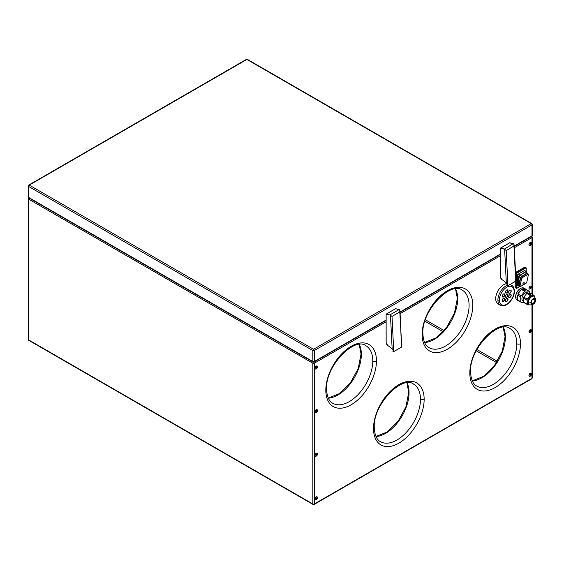 <?xml version="1.0" encoding="UTF-8"?>
<svg xmlns="http://www.w3.org/2000/svg" width="564" height="564" viewBox="0 0 564 564"><rect width="100%" height="100%" fill="white"/><g stroke="black" fill="none" stroke-linecap="round" stroke-linejoin="round"><path stroke-width="0.85" d="M400.144 313.662L500.296 255.837L500.331 276.846M28.644 197.795A1.043 0.599 60 0 0 28.503 198.218A1.043 0.599 0 0 0 28.2 198.641A1.043 0.599 0 0 0 28.503 199.071L312.83 363.223A1.043 0.599 0 0 0 314.303 363.223L386.129 321.755L386.164 342.757M520.368 288.592A6.38 3.687 120 0 0 515.672 296.509M516.885 273.138A0.783 0.451 -60 0 0 516.335 274.097L516.335 287.873A0.783 0.451 -60 0 0 516.885 288.197L520.043 286.371L516.836 288.317L515.299 287.844A1.043 0.599 -60 0 1 515.08 287.365L515.968 287.873L515.968 274.097A1.043 0.599 -60 0 1 516.702 272.821L525.472 267.759A1.043 0.599 -60 0 1 525.958 267.688A1.043 0.599 -60 0 1 526.205 268.182L525.105 267.195A1.043 0.599 -60 0 0 524.583 267.251L515.82 272.313L516.885 273.138L525.655 268.076A0.783 0.451 -60 0 1 526.205 268.401L526.282 271.34M515.08 281.556L515.08 287.365M530.935 373.248A1.664 0.959 120 0 0 530.132 373.347A1.664 0.959 120 0 0 529.046 374.799A1.664 0.959 120 0 0 529.279 376.139L529.441 376.23A1.664 0.959 120 0 0 530.273 376.153A1.664 0.959 120 0 0 530.477 376.005A1.664 0.959 120 0 0 531.436 374.334A1.664 0.959 120 0 0 531.105 373.347A1.664 0.959 120 0 0 530.273 373.431A1.664 0.959 120 0 0 529.18 374.898A1.664 0.959 120 0 0 529.441 376.23M317.123 453.294L316.982 453.216A1.664 0.959 120 0 0 316.143 453.294A1.664 0.959 120 0 0 315.064 454.746A1.664 0.959 120 0 0 315.297 456.086L315.459 456.184A1.664 0.959 120 0 0 316.291 456.1A1.664 0.959 120 0 0 316.496 455.959A1.664 0.959 120 0 0 317.454 454.281A1.664 0.959 120 0 0 317.123 453.294A1.664 0.959 120 0 0 316.291 453.378A1.664 0.959 120 0 0 315.198 454.845A1.664 0.959 120 0 0 315.459 456.184M530.935 329.658A1.664 0.959 120 0 0 530.132 329.757A1.664 0.959 120 0 0 529.046 331.209A1.664 0.959 120 0 0 529.279 332.548L529.441 332.64A1.664 0.959 120 0 0 530.273 332.556A1.664 0.959 120 0 0 530.477 332.415A1.664 0.959 120 0 0 531.436 330.744A1.664 0.959 120 0 0 531.105 329.757A1.664 0.959 120 0 0 530.273 329.834A1.664 0.959 120 0 0 529.18 331.308A1.664 0.959 120 0 0 529.441 332.64M530.935 286.068A1.664 0.959 120 0 0 530.132 286.167A1.664 0.959 120 0 0 529.046 287.612A1.664 0.959 120 0 0 529.279 288.958M316.954 366.015A1.664 0.959 120 0 0 316.143 366.114A1.664 0.959 120 0 0 315.064 367.566A1.664 0.959 120 0 0 315.297 368.905M317.123 409.704L316.982 409.619A1.664 0.959 120 0 0 316.143 409.704A1.664 0.959 120 0 0 315.064 411.156A1.664 0.959 120 0 0 315.297 412.495L315.459 412.594A1.664 0.959 120 0 0 316.291 412.51A1.664 0.959 120 0 0 316.496 412.369A1.664 0.959 120 0 0 317.454 410.691A1.664 0.959 120 0 0 317.123 409.704A1.664 0.959 120 0 0 316.291 409.788A1.664 0.959 120 0 0 315.198 411.255A1.664 0.959 120 0 0 315.459 412.594M316.954 496.785A1.664 0.959 120 0 0 316.143 496.884A1.664 0.959 120 0 0 315.064 498.336A1.664 0.959 120 0 0 315.297 499.683M530.935 242.478A1.664 0.959 120 0 0 530.132 242.576A1.664 0.959 120 0 0 529.046 244.022A1.664 0.959 120 0 0 529.279 245.368L529.441 245.46A1.664 0.959 120 0 0 530.273 245.375A1.664 0.959 120 0 0 530.477 245.234A1.664 0.959 120 0 0 531.436 243.556A1.664 0.959 120 0 0 531.105 242.569A1.664 0.959 120 0 0 530.273 242.654A1.664 0.959 120 0 0 529.18 244.127A1.664 0.959 120 0 0 529.441 245.46M520.459 343.716A35.807 20.678 120 0 0 495.143 329.094A35.807 20.678 120 0 0 469.819 372.952A35.807 20.678 120 0 0 495.143 387.574A35.807 20.678 120 0 0 520.459 343.716A2.601 1.502 180 0 1 516.779 343.716A33.206 19.169 120 0 0 509.898 328.516C498.646 319.189 469.135 348.94 470.58 371.887C471.032 382.618 475.149 385.219 476.693 386.023A33.206 19.169 120 0 0 502.284 377.133A33.206 19.169 120 0 0 516.779 343.716M424.149 399.319A35.807 20.678 120 0 0 398.833 384.697A35.807 20.678 120 0 0 373.509 428.555A35.807 20.678 120 0 0 398.833 443.177A35.807 20.678 120 0 0 424.149 399.319A2.601 1.502 180 0 1 420.469 399.319A33.206 19.169 120 0 0 413.588 384.119C402.336 374.792 372.825 404.543 374.27 427.491C374.722 438.221 378.839 440.822 380.383 441.633A33.206 19.169 120 0 0 405.974 432.736A33.206 19.169 120 0 0 420.469 399.319M376.456 360.939A35.807 20.678 120 0 0 351.132 346.317A35.807 20.678 120 0 0 325.816 390.175A35.807 20.678 120 0 0 351.132 404.79A35.807 20.678 120 0 0 376.456 360.939A2.601 1.502 180 0 1 372.776 360.939A33.206 19.169 120 0 0 365.895 345.739C354.643 336.412 325.132 366.163 326.577 389.111C327.021 399.798 331.117 402.428 332.689 403.246A33.206 19.169 120 0 0 358.281 394.356A33.206 19.169 120 0 0 372.776 360.939M422.126 334.572A35.807 20.678 120 0 0 447.442 349.186A35.807 20.678 120 0 0 472.766 305.336A35.807 20.678 120 0 0 447.442 290.714A35.807 20.678 120 0 0 422.126 334.572A2.601 1.502 0 0 0 422.887 333.507C423.338 344.237 427.456 346.839 429 347.643A33.206 19.169 120 0 0 454.591 338.745A33.206 19.169 120 0 0 469.086 305.336A33.206 19.169 120 0 0 462.205 290.129C450.953 280.809 421.442 310.56 422.887 333.507M498.061 303.954A11.456 6.613 -60 0 1 496.313 294.768A11.456 6.613 -60 0 1 503.793 284.672A11.456 6.613 -60 0 1 506.86 283.6M524.308 270.642L526.628 271.982L525.803 271.503L519.867 275.288L518.711 276.55L519.726 275.013L518.231 274.146L524.308 270.642A1.304 0.754 120 0 1 524.999 270.607M517.315 285.313L517.315 275.747L518.711 276.55L517.689 285.532L518.513 286.011L517.315 285.313A1.304 0.754 120 0 0 517.54 285.885A1.304 0.754 120 0 0 517.766 285.969M518.231 274.146A1.304 0.754 120 0 0 517.315 275.747M525.944 271.777L526.663 272.292M526.628 271.982L524.957 270.579M517.689 285.532L518.817 285.849M527.551 273.85L526.987 273.321L521.644 276.402L520.706 277.629L519.049 285.44L518.253 284.989L519.486 285.8L518.76 285.405L520.417 277.594A14.354 8.291 -120 0 0 519.197 276.635L518.253 284.989M520.706 277.629L521.538 276.141A15.658 9.038 -120 0 0 520.234 275.112A1.304 0.656 125.7 0 0 519.197 276.635M520.234 275.112L525.57 272.031A1.304 0.656 125.7 0 1 526.219 271.961L527.608 273.462M518.76 285.405L519.049 285.44A1.093 0.479 129.7 0 0 519.437 285.87M519.218 285.687L520.121 286.434A1.304 0.571 129.7 0 1 520.029 285.962L519.127 285.215A1.304 0.571 129.7 0 0 519.19 285.666M519.127 285.215L520.642 278.094L521.756 276.635L526.727 273.766L528.348 274.922L526.839 282.028A1.304 0.571 -50.3 0 1 525.726 283.488L520.755 286.357A1.304 0.571 129.7 0 1 520.121 286.434L516.702 288.303A1.043 0.599 -60 0 1 516.215 288.373A1.043 0.599 -60 0 1 515.968 287.873L516.335 287.873M527.453 274.16L526.727 273.766M520.029 285.962L521.538 278.856L522.652 277.403L527.622 274.527L528.348 274.922M524.287 283.015A1.043 0.458 -50.3 0 1 523.047 284.291A1.043 0.458 -50.3 0 1 523.321 283.015A1.043 0.458 -50.3 0 1 524.287 283.015M521.538 278.856L520.642 278.094M524.118 288.211A6.902 3.983 120 0 0 518.76 289.91A6.902 3.983 120 0 0 515.672 296.932A6.902 3.983 120 0 0 517.181 300.14M517.421 295.021A6.902 3.983 120 0 0 516.962 297.679A6.902 3.983 120 0 0 517.421 299.801L517.421 295.021L520.734 296.939A6.902 3.983 120 0 1 521.157 295.86L524.739 291.405L521.425 289.487A6.902 3.983 120 0 0 517.837 293.943L521.157 295.86M529.575 293.231L529.575 291.835A6.902 3.983 120 0 0 529.159 291.236L525.845 289.325A6.902 3.983 120 0 0 525.295 288.881A6.902 3.983 120 0 0 522.257 289.008L525.577 290.918A6.902 3.983 120 0 0 524.739 291.405M517.421 299.801L520.734 301.712L520.734 296.939M525.577 290.918L529.159 291.236M520.734 301.712A6.902 3.983 120 0 0 521.157 302.311L517.837 300.393A6.902 3.983 120 0 0 518.401 300.845A6.902 3.983 120 0 0 519.049 301.091M534.27 295.832A5.732 3.306 120 0 0 533.889 295.296L530.971 295.035A5.732 3.306 120 0 0 530.209 295.473L527.284 299.11A5.732 3.306 120 0 0 526.903 300.09L527.277 302.248L526.903 303.989L523.462 302.001A5.732 3.306 120 0 0 523.843 302.537L521.157 302.311M527.509 292.871A4.554 2.63 120 0 0 523.977 293.992A4.554 2.63 120 0 0 521.933 298.638A4.554 2.63 120 0 0 522.934 300.753M523.462 302.001L523.462 298.102L526.903 300.09M527.284 299.11L523.843 297.122A5.732 3.306 120 0 0 523.462 298.102M523.843 297.122L526.762 293.484L530.209 295.473M530.971 295.035L527.523 293.047A5.732 3.306 120 0 0 526.762 293.484M527.523 293.047L530.449 293.308L533.889 295.296M533.706 296.029A4.921 2.841 120 0 0 529.885 297.242A4.921 2.841 120 0 0 527.678 302.248A4.921 2.841 120 0 0 528.757 304.532M523.843 302.537L527.284 304.525A5.732 3.306 120 0 1 526.903 303.989M517.837 293.943L521.425 289.487M522.257 289.008L525.845 289.325M401.653 344.414L399.679 309.939A1.565 0.902 -120 0 0 399.368 309.714L399.368 309.714M386.136 342.672L387.581 345.344L393.037 349.391L393.136 351.358L393.679 351.619A0.987 0.536 -2.9 0 0 393.728 351.605L401.483 347.135L393.672 351.647L392.784 351.139M395.286 308.825L386.121 314.226L390.161 315.029L386.136 314.247L386.136 342.454A2.552 1.473 60 0 0 387.581 345.33M401.568 347.064L401.765 346.402L401.498 347.114A0.987 0.536 -2.9 0 0 401.533 347.093L401.568 347.064A1.043 0.564 177.1 0 1 401.498 347.114L393.764 351.576L392.001 316.439L390.464 315.255L392.163 349.06L393.002 349.37M515.827 278.496L515.538 277.826M401.667 344.407L401.765 346.395L401.371 343.744M400.003 310.778L401.498 347.114M515.743 281.147A1.043 0.564 177.1 0 1 515.672 281.196A0.987 0.536 -2.9 0 0 515.707 281.175L515.841 278.489L515.736 281.175L507.938 285.666A1.043 0.564 177.1 0 1 507.854 285.701L507.311 285.44L507.854 285.701A0.987 0.536 -2.9 0 0 507.903 285.687L506.958 285.222M505.45 296.474A1.826 1.05 -60 0 1 506.246 294.641A1.826 1.05 -60 0 1 507.649 294.154A1.826 1.05 -60 0 1 508.03 294.986A1.826 1.05 -60 0 1 507.233 296.826A1.826 1.05 -60 0 1 505.83 297.313A1.826 1.05 -60 0 1 505.45 296.474M502.263 296.192A1.826 1.05 -60 0 1 503.06 294.359A1.826 1.05 -60 0 1 504.463 293.865A1.826 1.05 -60 0 1 504.843 294.704A1.826 1.05 -60 0 1 504.047 296.537A1.826 1.05 -60 0 1 502.637 297.024A1.826 1.05 -60 0 1 502.263 296.192M508.03 299.244A1.826 1.05 -60 0 1 507.233 301.077A1.826 1.05 -60 0 1 505.83 301.564A1.826 1.05 -60 0 1 505.45 300.732A1.826 1.05 -60 0 1 506.246 298.899A1.826 1.05 -60 0 1 507.649 298.405A1.826 1.05 -60 0 1 508.03 299.244L507.847 299.132A1.826 1.05 -60 0 1 507.128 300.887A1.826 1.05 -60 0 1 505.774 301.514M502.263 300.443A1.826 1.05 -60 0 1 503.06 298.61A1.826 1.05 -60 0 1 504.463 298.123A1.826 1.05 -60 0 1 504.843 298.955A1.826 1.05 -60 0 1 504.047 300.788A1.826 1.05 -60 0 1 502.637 301.282A1.826 1.05 -60 0 1 502.263 300.443M505.45 292.222A1.826 1.05 -60 0 1 506.246 290.389A1.826 1.05 -60 0 1 507.649 289.903A1.826 1.05 -60 0 1 508.03 290.735A1.826 1.05 -60 0 1 507.233 292.568A1.826 1.05 -60 0 1 505.83 293.054A1.826 1.05 -60 0 1 505.45 292.222M511.217 295.275A1.826 1.05 -60 0 1 510.427 297.108A1.826 1.05 -60 0 1 509.017 297.595A1.826 1.05 -60 0 1 508.643 296.763A1.826 1.05 -60 0 1 509.44 294.93A1.826 1.05 -60 0 1 510.843 294.436A1.826 1.05 -60 0 1 511.217 295.275L511.033 295.169A1.826 1.05 -60 0 1 510.314 296.918A1.826 1.05 -60 0 1 508.961 297.545M508.643 292.512A1.826 1.05 -60 0 1 509.44 290.671A1.826 1.05 -60 0 1 510.843 290.185A1.826 1.05 -60 0 1 511.217 291.017A1.826 1.05 -60 0 1 510.427 292.857A1.826 1.05 -60 0 1 509.017 293.343A1.826 1.05 -60 0 1 508.643 292.512M507.558 294.112A1.826 1.05 -60 0 1 507.847 294.88A1.826 1.05 -60 0 1 507.128 296.629A1.826 1.05 -60 0 1 505.774 297.256M504.364 293.823A1.826 1.05 -60 0 1 504.66 294.598A1.826 1.05 -60 0 1 503.934 296.347A1.826 1.05 -60 0 1 502.58 296.974M507.558 298.363A1.826 1.05 -60 0 1 507.847 299.132M504.364 298.074A1.826 1.05 -60 0 1 504.66 298.849A1.826 1.05 -60 0 1 503.934 300.598A1.826 1.05 -60 0 1 502.58 301.225M507.558 289.854A1.826 1.05 -60 0 1 507.847 290.629A1.826 1.05 -60 0 1 507.128 292.378A1.826 1.05 -60 0 1 505.774 293.005M510.744 294.394A1.826 1.05 -60 0 1 511.033 295.169M510.744 290.143A1.826 1.05 -60 0 1 511.033 290.911A1.826 1.05 -60 0 1 510.314 292.667A1.826 1.05 -60 0 1 508.961 293.294M530.646 244.621L530.308 244.423L530.879 243.817L530.646 244.621A2.291 1.325 -120 0 1 530.273 245.375M530.569 243.895L530.315 244.332M316.665 368.165L316.326 367.968L316.897 367.361L316.665 368.165A2.291 1.325 -120 0 1 316.291 368.919A1.664 0.959 120 0 0 316.496 368.778A1.664 0.959 120 0 0 317.454 367.101A1.664 0.959 120 0 0 317.123 366.114A1.664 0.959 120 0 0 316.291 366.198A1.664 0.959 120 0 0 315.198 367.665A1.664 0.959 120 0 0 315.459 369.004A1.664 0.959 120 0 0 316.291 368.919M316.587 367.439L316.333 367.876M316.291 496.969A1.664 0.959 120 0 0 315.198 498.435A1.664 0.959 120 0 0 315.459 499.774A1.664 0.959 120 0 0 316.291 499.69A1.664 0.959 120 0 0 316.496 499.549A1.664 0.959 120 0 0 317.454 497.871A1.664 0.959 120 0 0 317.095 496.87A1.664 0.959 120 0 0 316.291 496.969L316.143 496.884M316.665 498.153L316.996 498.35L316.425 498.957L316.665 498.153L316.996 498.35M316.587 498.209L316.333 498.646M316.665 411.755L316.326 411.558L316.897 410.952L316.665 411.755A2.291 1.325 -120 0 1 316.291 412.51M316.587 411.029L316.333 411.466M530.273 286.244A1.664 0.959 120 0 0 529.18 287.718A1.664 0.959 120 0 0 529.441 289.05A1.664 0.959 120 0 0 530.273 288.965A1.664 0.959 120 0 0 530.477 288.824A1.664 0.959 120 0 0 531.436 287.147A1.664 0.959 120 0 0 531.076 286.145A1.664 0.959 120 0 0 530.273 286.244L530.132 286.167M530.646 287.436L530.978 287.626L530.407 288.232L530.646 287.436L530.978 287.626M530.569 287.485L530.315 287.922M530.646 331.801L530.308 331.611L530.879 330.998L530.646 331.801A2.291 1.325 -120 0 1 530.273 332.556M530.569 331.082L530.315 331.512M316.665 455.345L316.326 455.148L316.897 454.542L316.665 455.345A2.291 1.325 -120 0 1 316.291 456.1M316.587 454.619L316.333 455.056M530.646 375.391L530.308 375.201L530.879 374.595L530.646 375.391A2.291 1.325 -120 0 1 530.273 376.153M530.569 374.672L530.315 375.102M507.17 283.459L501.748 279.413L507.212 283.473L507.311 285.44L507.854 285.701M500.31 248.287L500.31 276.536A2.552 1.473 60 0 0 501.748 279.413L500.303 276.755M507.938 285.659L515.672 281.196L507.938 285.659L506.176 250.522L504.639 249.337L506.331 283.142L507.212 283.473M515.672 281.196L513.846 244.022A1.565 0.902 -120 0 0 513.536 243.796L513.536 243.796M504.639 249.337A1.565 0.902 -120 0 0 504.329 249.112L500.31 248.329M509.454 242.908L513.219 243.697L504.329 249.112M313.57 349.271L29.243 185.119L246.905 59.453L531.232 223.605L313.57 349.271A1.043 0.599 -60 0 0 312.83 350.547L28.503 186.395A1.043 0.599 -60 0 1 29.243 185.119A1.043 0.599 60 0 0 28.722 185.07L246.383 59.396A1.043 0.599 60 0 1 246.905 59.453A1.043 0.599 -60 0 1 247.427 59.396L531.753 223.555A1.043 0.599 120 0 0 531.232 223.605A1.043 0.599 -120 0 1 531.972 224.881L314.303 350.547A1.043 0.599 -120 0 0 313.57 349.271M531.972 224.028A1.043 0.599 120 0 0 531.753 223.555L532.275 224.458L532.275 235.428L531.753 236.33L514.255 246.433M28.503 185.542A1.043 0.599 0 0 0 28.2 186A1.043 0.599 0 0 0 28.503 186.395L28.503 197.365A1.043 0.599 -60 0 0 28.722 197.844L313.048 361.996L314.092 361.996A1.043 0.599 -120 0 0 314.303 361.524A1.043 0.599 180 0 1 312.83 361.524L28.503 197.365A1.043 0.599 0 0 1 28.2 196.942L28.2 185.972L28.722 185.07M386.136 320.049L314.303 361.524L314.303 350.547A1.043 0.599 180 0 1 312.83 350.547L312.83 361.524A1.043 0.599 -60 0 0 313.083 362.017M313.57 361.947A1.043 0.599 -120 0 0 314.092 361.996L386.121 320.408M531.718 236.351A1.043 0.599 -120 0 0 531.972 235.851L514.234 246.094M500.31 254.131L400.066 312.012M532.275 235.399A1.043 0.599 180 0 1 531.972 235.851L531.972 224.881A1.043 0.599 0 0 0 532.275 224.458M313.788 362.116A1.043 0.599 -120 0 1 314.303 363.223L314.303 503.99L531.972 378.324L531.972 305.046M514.319 247.744L531.972 237.557L531.972 294.182M29.243 197.795A1.043 0.599 -60 0 0 28.503 199.071L28.503 339.831L312.83 503.99L312.83 363.223A1.043 0.599 -60 0 1 313.344 362.116M515.63 273.9L516.335 274.097M524.583 267.251L525.655 268.076M519 276.572L517.985 285.553M519.867 275.288L525.803 271.503M522.652 277.403L521.756 276.635M521.644 276.402L526.875 273.061A15.658 9.038 -120 0 0 525.57 272.031M527.594 273.448L526.875 273.061L527.594 273.448M528.701 304.504L529.328 304.863C533.354 305.145 535.518 303.305 535.8 299.336L534.249 296.34A4.921 2.841 120 0 0 530.456 297.658A4.921 2.841 120 0 0 528.306 302.614A1.826 1.05 0 0 0 530.886 302.614A3.102 1.791 120 0 0 533.072 303.876A3.102 1.791 120 0 0 535.264 300.083A3.102 1.791 120 0 0 533.072 298.814A3.102 1.791 120 0 0 530.886 302.614M528.306 302.614A4.921 2.841 120 0 0 529.385 304.898M535.8 299.336A1.826 1.05 180 0 1 535.264 300.083M534.263 299.026C532.726 298.885 531.69 300.013 531.168 302.41L531.662 303.538A2.601 1.502 120 0 1 531.126 302.473A2.764 1.593 120 0 0 533.072 303.601A2.764 1.593 120 0 0 535.024 300.217A2.764 1.593 120 0 0 533.072 299.089A2.764 1.593 120 0 0 531.126 302.473L531.126 302.346M535.024 300.217L533.008 299.181M531.69 303.552A2.601 1.502 120 0 0 533.685 302.819A2.601 1.502 120 0 0 534.806 300.217A2.601 1.502 120 0 0 534.312 299.054A2.601 1.502 120 0 0 533.015 299.124M395.568 308.67L399.185 309.643M389.914 314.888L399.044 309.615L395.547 308.677L386.382 314.014M393.178 351.358L393.08 349.363M392.001 316.439L399.735 311.977M498.068 303.954L500.275 305.23A11.456 6.613 -60 0 1 497.899 299.985A11.456 6.613 -60 0 1 506.007 285.948A11.456 6.613 -60 0 1 507.008 285.44M509.37 284.855A11.456 6.613 -60 0 1 511.731 285.384L509.525 284.108M499.373 299.985A10.42 6.014 -60 0 1 506.74 287.224A10.42 6.014 -60 0 1 514.107 291.482A10.42 6.014 -60 0 1 506.74 304.236A10.42 6.014 -60 0 1 499.373 299.985A1.043 0.599 180 0 1 497.899 299.985M424.614 342.581A33.206 19.169 120 0 0 457.665 298.744A33.206 19.169 120 0 0 455.627 288.867M328.304 398.184A33.206 19.169 120 0 0 361.355 354.347A33.206 19.169 120 0 0 359.317 344.47M375.998 436.564A33.206 19.169 120 0 0 409.048 392.727A33.206 19.169 120 0 0 407.011 382.85M472.308 380.961A33.206 19.169 120 0 0 505.358 337.124A1.043 0.599 180 0 1 505.055 336.694L503.201 327.261M530.978 244.036L530.646 243.845A2.291 1.325 60 0 0 530.273 242.654L530.132 242.576M316.996 367.58L316.665 367.383A2.291 1.325 60 0 0 316.291 366.198L316.143 366.114M316.291 499.69A2.291 1.325 -120 0 0 316.665 498.936M316.996 411.17L316.665 410.973A2.291 1.325 60 0 0 316.291 409.788L316.143 409.704M530.273 288.965A2.291 1.325 -120 0 0 530.646 288.211M530.978 331.216L530.646 331.026A2.291 1.325 60 0 0 530.273 329.834L530.132 329.757M316.996 454.76L316.665 454.563A2.291 1.325 60 0 0 316.291 453.378L316.143 453.294M530.978 374.806L530.646 374.616A2.291 1.325 60 0 0 530.273 373.431L530.132 373.347M532.275 377.894A1.043 0.599 180 0 1 531.972 378.324A1.043 0.599 -120 0 1 531.753 378.796L532.275 377.894L532.275 304.927M531.232 236.281A1.043 0.599 -120 0 1 531.972 237.557A1.043 0.599 0 0 0 532.275 237.127L531.753 236.224M314.303 503.99A1.043 0.599 180 0 1 312.83 503.99A1.043 0.599 -60 0 0 313.048 504.463L314.092 504.463A1.043 0.599 -120 0 0 314.303 503.99M28.2 339.373A1.043 0.599 0 0 0 28.503 339.831A1.043 0.599 -60 0 0 28.743 340.325M531.972 236.704A1.043 0.599 120 0 0 531.831 236.281M497.349 361.312L476.925 349.518M444.072 330.553L425.404 319.774M507.078 285.504L506.839 283.17M506.867 283.424L507.311 285.44M531.753 378.796L314.092 504.463A1.043 0.599 -120 0 1 313.57 504.413A1.043 0.599 -60 0 1 313.048 504.463L28.722 340.311L28.2 339.408L28.2 198.641L28.722 197.738M507.353 285.44L507.255 283.445M496.567 362.56L476.242 350.822M443.064 331.667L424.932 321.205M506.176 250.522L513.91 246.059M504.082 248.971L500.585 248.033L509.743 242.753L500.557 248.097M509.743 242.753L513.36 243.726M361.355 354.347A1.043 0.599 180 0 1 361.052 353.917L359.19 344.484M409.048 392.727A1.043 0.599 180 0 1 408.745 392.304L406.891 382.864M457.665 298.744A1.043 0.599 180 0 1 457.362 298.314L455.5 288.881M505.358 337.124A33.206 19.169 120 0 0 503.321 327.247M400.08 312.35L500.296 254.491M28.722 197.844L28.2 196.942M246.383 59.396L247.427 59.396M517.583 285.906L518.619 286.018M528.264 274.457L527.368 273.688M518.401 285.504L519.62 285.828M525.295 288.881L524.005 288.141M522.877 300.718L523.462 301.056M534.249 296.34L533.622 295.98M387.672 345.415L393.03 349.391M500.275 305.23C505.682 308.628 514.671 298.744 514.41 291.052C514.079 287.781 513.184 285.892 511.731 285.384M515.841 278.489L514.171 244.832M316.517 499.535L317.447 497.927M530.498 288.81L531.429 287.203M530.407 331.829L529.998 331.59M316.425 455.367L316.016 455.134M530.407 375.42L529.998 375.18M532.275 294.359L532.275 237.127M500.296 255.675L500.296 254.138M386.121 321.593L386.121 320.056M316.496 497.899L316.897 498.132M530.477 287.175L530.879 287.407M527.869 293.076L527.432 292.829M517.103 300.09L518.394 300.838M316.425 411.776L316.016 411.544M530.498 245.22L531.429 243.613M424.565 342.468L435.796 338.012L446.709 327.289L454.535 312.879L457.362 298.314M375.948 436.451L387.179 432.003L398.092 421.273L405.918 406.863L408.745 392.304M530.498 332.4L531.429 330.793M316.517 368.757L317.447 367.157M316.517 455.945L317.447 454.337M530.498 375.991L531.429 374.383M328.255 398.071L339.486 393.616L350.399 382.893L358.225 368.482L361.052 353.917M316.517 412.354L317.447 410.747M472.258 380.848L483.489 376.399L494.402 365.669L502.228 351.259L505.055 336.694"/></g></svg>
